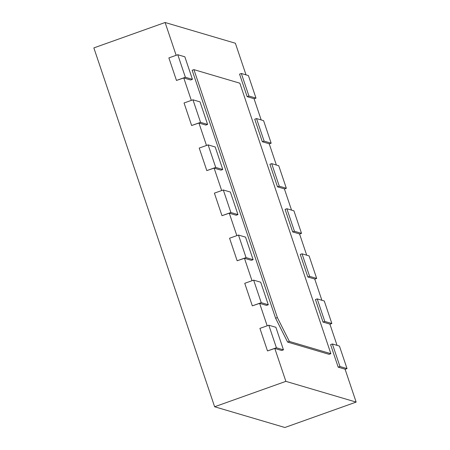 <?xml version="1.0" encoding="UTF-8"?>
<svg xmlns="http://www.w3.org/2000/svg" width="450" height="450" viewBox="0 0 450 450"><rect width="100%" height="100%" fill="white"/><g stroke="black" fill="none" stroke-linecap="round" stroke-linejoin="round"><path stroke-width="0.67" d="M277.386 317.593L193.939 69.643L239.844 83.194L330.874 353.689L289.384 341.438L277.386 317.593L275.602 318.229L287.606 342.073L329.096 354.324L330.874 353.689M193.939 69.643L192.161 70.279L275.602 318.229M289.384 341.438L287.606 342.073M276.407 347.76L268.819 325.221L275.884 327.302L283.466 349.847L276.407 347.76L267.497 350.933L274.804 348.446L285.879 381.358L356.141 402.098L345.071 369.186L338.181 367.155L330.598 344.616L332.376 343.98L339.441 346.067L347.029 368.606L339.964 366.519L338.181 367.155M274.804 348.446L281.689 350.477L283.466 349.847M267.182 325.8L259.627 303.362L266.512 305.398L268.296 304.762L261.236 302.676L252.326 305.854L244.744 283.309L253.648 280.136L260.707 282.218L268.296 304.762M252.011 280.721L244.457 258.283L251.342 260.314L253.125 259.678L246.06 257.597L237.156 260.769L229.567 238.23L238.477 235.052L245.537 237.139L253.125 259.678M236.835 235.637L229.286 213.199L236.171 215.229L237.954 214.594L230.889 212.513L221.985 215.685L214.397 193.146L223.307 189.973L230.366 192.054L237.954 214.594M221.664 190.553L214.116 168.114L221.001 170.151L222.778 169.515L215.719 167.428L206.814 170.606L199.226 148.061L208.131 144.889L215.196 146.97L222.778 169.515M206.494 145.474L198.939 123.036L205.824 125.066L207.607 124.431L200.548 122.349L191.638 125.522L184.056 102.983L192.96 99.804L200.025 101.891L207.607 124.431M191.323 100.389L183.769 77.951L190.654 79.982L192.437 79.346L185.372 77.265L176.468 80.438L168.879 57.898L177.789 54.726L184.849 56.807L192.437 79.346M176.147 55.305L165.111 22.5L235.373 43.239L246.015 74.863M241.346 73.485L248.411 75.572L255.994 98.111L248.934 96.024L241.346 73.485L239.563 74.121L247.151 96.66L254.036 98.691L261.191 119.948M256.517 118.569L263.582 120.651L271.164 143.196L264.105 141.109L256.517 118.569L254.739 119.199L262.322 141.744L269.207 143.775L276.362 165.026M271.693 163.648L278.752 165.735L286.341 188.274L279.276 186.193L271.693 163.648L269.91 164.284L277.493 186.823L284.383 188.859L291.532 210.111M286.864 208.732L293.923 210.819L301.511 233.359L294.446 231.272L286.864 208.732L285.081 209.368L292.669 231.907L299.554 233.938L306.703 255.195M302.034 253.817L309.094 255.898L316.682 278.443L309.623 276.356L302.034 253.817L300.251 254.447L307.839 276.992L314.724 279.023L321.879 300.274M317.205 298.896L324.27 300.983L331.853 323.522L324.793 321.441L317.205 298.896L315.428 299.531L323.01 322.071L329.895 324.107L337.05 345.358M356.141 402.098L284.889 427.5L214.627 406.761L93.859 47.902L165.111 22.5M285.879 381.358L214.627 406.761M347.029 368.606L345.105 369.293M176.468 80.438L183.769 77.951M191.638 125.522L198.939 123.036M206.814 170.606L214.116 168.114M221.985 215.685L229.286 213.199M237.156 260.769L244.457 258.283M252.326 305.854L259.627 303.362M339.964 366.519L332.376 343.98M268.819 325.221L259.914 328.393L267.497 350.933M331.853 323.522L329.929 324.208M324.793 321.441L323.01 322.071M316.682 278.443L314.758 279.124M309.623 276.356L307.839 276.992M301.511 233.359L299.588 234.045M294.446 231.272L292.669 231.907M286.341 188.274L284.417 188.961M279.276 186.193L277.493 186.823M271.164 143.196L269.241 143.876M264.105 141.109L262.322 141.744M255.994 98.111L254.07 98.797M248.934 96.024L247.151 96.66M261.236 302.676L253.648 280.136M246.06 257.597L238.477 235.052M230.889 212.513L223.307 189.973M215.719 167.428L208.131 144.889M200.548 122.349L192.96 99.804M185.372 77.265L177.789 54.726"/></g></svg>
